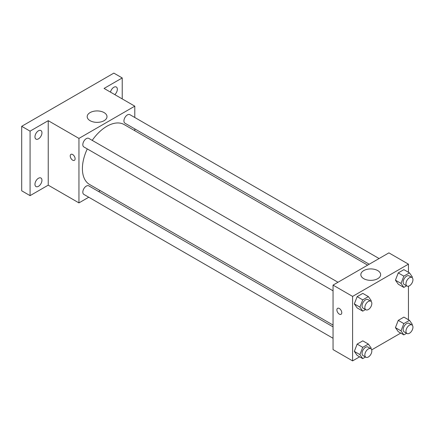 <?xml version="1.0" encoding="UTF-8"?>
<svg xmlns="http://www.w3.org/2000/svg" width="434" height="434" viewBox="0 0 434 434"><rect width="100%" height="100%" fill="white"/><g stroke="black" fill="none" stroke-linecap="round" stroke-linejoin="round"><path stroke-width="0.65" d="M88.753 197.231L78.945 202.895L48.228 185.161L30.076 195.642L21.7 190.803L21.7 126.316L113.849 73.113L122.225 77.952L122.225 98.909M100.2 190.624L98.627 191.53M38.452 186.322A4.937 2.848 -60 0 1 35.984 186.566A4.937 2.848 -60 0 1 35.23 182.611A4.937 2.848 -60 0 1 38.452 178.26A4.937 2.848 -60 0 1 40.921 178.016A4.937 2.848 -60 0 1 41.68 181.971A4.937 2.848 -60 0 1 38.452 186.322M38.452 138.858A4.937 2.848 -60 0 1 35.984 139.102A4.937 2.848 -60 0 1 35.23 135.148A4.937 2.848 -60 0 1 38.452 130.797A4.937 2.848 -60 0 1 40.921 130.553A4.937 2.848 -60 0 1 41.68 134.507A4.937 2.848 -60 0 1 38.452 138.858M48.228 185.161L48.228 120.674L30.076 131.149L21.7 126.316M30.076 195.642L30.076 131.149M78.945 202.895L78.945 138.408L48.228 120.674M78.945 138.408L134.79 106.162L104.073 88.427L122.225 77.952M90.093 120.685A9.906 5.718 180 0 1 87.191 116.643A9.906 5.718 180 0 1 97.097 110.925A9.906 5.718 180 0 1 106.997 116.643A9.906 5.718 180 0 1 100.883 121.927A9.906 5.718 180 0 1 90.093 120.685M110.491 92.133A4.937 2.848 -60 0 1 113.849 87.267A4.937 2.848 -60 0 1 116.317 87.022A4.937 2.848 -60 0 1 114.804 94.623M87.277 148.922A34.595 19.975 120 0 0 82.406 168.652A34.595 19.975 120 0 0 89.572 184.488L333.052 325.061M367.641 265.141L124.162 124.569A34.595 19.975 120 0 0 92.214 140.372M134.79 106.162L134.79 117.489M134.79 128.887L134.79 130.705M379.088 258.534L129.885 114.657A4.937 2.848 120 0 0 126.082 115.981A4.937 2.848 120 0 0 123.929 120.945A4.937 2.848 120 0 0 124.954 123.207L369.22 264.23M333.052 326.878L88.786 185.85A4.937 2.848 120 0 0 84.977 187.173A4.937 2.848 120 0 0 82.823 192.143A4.937 2.848 120 0 0 83.849 194.399L333.052 338.276M333.052 290.813L83.849 146.936A4.937 2.848 -60 0 1 83.849 141.24A4.937 2.848 -60 0 1 88.786 138.386L337.988 282.263M75.109 158.763A3.456 1.996 60 0 1 74.393 160.347A3.456 1.996 60 0 1 70.937 158.35A3.456 1.996 60 0 1 70.937 154.363A3.456 1.996 60 0 1 73.601 155.285A3.456 1.996 60 0 1 75.109 158.763M74.393 160.347A3.456 1.996 60 0 1 70.943 158.35A3.456 1.996 60 0 1 70.937 154.358M359.634 356.824L352.598 360.887L333.052 349.603L333.052 285.111L388.897 252.87L408.443 264.154L408.443 272.281M400.734 333.095L371.688 349.864M398.249 284.194L395.428 280.18L398.249 272.91L403.891 269.65L398.249 272.91L395.428 280.18L398.249 284.194L403.837 287.422L401.016 283.407L403.837 276.132L409.479 272.877L412.3 276.892L412.04 277.565M357.149 355.392L354.328 351.377L357.149 344.102L362.791 340.847L357.149 344.102L354.328 351.377L357.149 355.392L362.732 358.614L359.911 354.6L362.732 347.33L368.374 344.07L371.195 348.084L370.934 348.757M408.443 286.201L408.443 319.744M352.598 360.887L352.598 296.4L408.443 264.154M398.249 331.657L395.428 327.643L398.249 320.373L403.891 317.113L398.249 320.373L395.428 327.643L398.249 331.657L403.837 334.88L401.016 330.871L403.837 323.596L409.479 320.341L412.3 324.355L412.04 325.028M357.149 307.928L354.328 303.914L357.149 296.639L362.791 293.384L357.149 296.639L354.328 303.914L357.149 307.928L362.732 311.151L359.911 307.136L362.732 299.867L368.374 296.606L371.195 300.621L370.934 301.294M352.598 296.4L333.052 285.111M363.746 278.677A9.906 5.718 180 0 1 360.844 274.635A9.906 5.718 180 0 1 370.75 268.917A9.906 5.718 180 0 1 380.651 274.635A9.906 5.718 180 0 1 374.537 279.919A9.906 5.718 180 0 1 363.746 278.677M341.77 312.719A3.456 1.996 60 0 1 341.053 314.303A3.456 1.996 60 0 1 337.598 312.306A3.456 1.996 60 0 1 337.598 308.314A3.456 1.996 60 0 1 340.261 309.241A3.456 1.996 60 0 1 341.77 312.719M341.059 314.303A3.456 1.996 60 0 1 337.603 312.306A3.456 1.996 60 0 1 337.603 308.314M365.504 309.55L362.732 311.151M370.815 301.218L368.021 299.606A4.937 2.848 120 0 0 364.218 300.925A4.937 2.848 120 0 0 362.064 305.894A4.937 2.848 120 0 0 363.084 308.156L365.878 309.767A4.937 2.848 120 0 0 370.815 306.914A4.937 2.848 120 0 0 370.815 301.218A4.937 2.848 120 0 0 367.012 302.541A4.937 2.848 120 0 0 364.853 307.505A4.937 2.848 120 0 0 365.878 309.767M359.911 307.136L354.328 303.914M362.732 299.867L357.149 296.639M368.374 296.606L362.791 293.384M406.609 285.822L403.837 287.422M411.92 277.483L409.126 275.872A4.937 2.848 120 0 0 405.323 277.196A4.937 2.848 120 0 0 403.164 282.165A4.937 2.848 120 0 0 404.19 284.422L406.983 286.033A4.937 2.848 120 0 0 411.92 283.185A4.937 2.848 120 0 0 411.92 277.483A4.937 2.848 120 0 0 408.112 278.807A4.937 2.848 120 0 0 405.958 283.776A4.937 2.848 120 0 0 406.983 286.033M401.016 283.407L395.428 280.18M403.837 276.132L398.249 272.91M409.479 272.877L403.891 269.65M365.504 357.014L362.732 358.614M370.815 348.681L368.021 347.07A4.937 2.848 120 0 0 364.218 348.388A4.937 2.848 120 0 0 362.064 353.357A4.937 2.848 120 0 0 363.084 355.62L365.878 357.231A4.937 2.848 120 0 0 370.815 354.377A4.937 2.848 120 0 0 370.815 348.681A4.937 2.848 120 0 0 367.012 349.999A4.937 2.848 120 0 0 364.853 354.969A4.937 2.848 120 0 0 365.878 357.231M359.911 354.6L354.328 351.377M362.732 347.33L357.149 344.102M368.374 344.07L362.791 340.847M406.609 333.285L403.837 334.88M411.92 324.947L409.126 323.335A4.937 2.848 120 0 0 405.323 324.659A4.937 2.848 120 0 0 403.164 329.628A4.937 2.848 120 0 0 404.19 331.885L406.983 333.496A4.937 2.848 120 0 0 411.92 330.648A4.937 2.848 120 0 0 411.92 324.947A4.937 2.848 120 0 0 408.112 326.27A4.937 2.848 120 0 0 405.958 331.24A4.937 2.848 120 0 0 406.983 333.496M401.016 330.871L395.428 327.643M403.837 323.596L398.249 320.373M409.479 320.341L403.891 317.113"/></g></svg>
